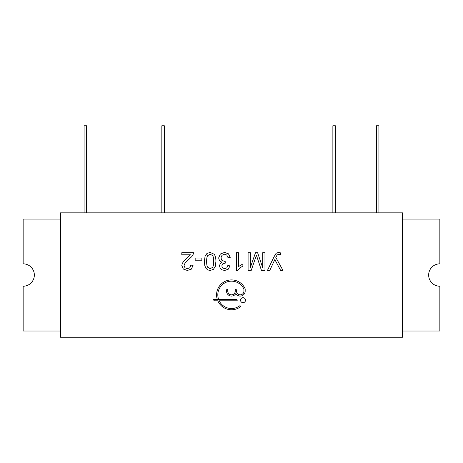 <?xml version="1.0" encoding="UTF-8"?>
<svg xmlns="http://www.w3.org/2000/svg" width="463" height="463" viewBox="0 0 463 463"><rect width="100%" height="100%" fill="white"/><g stroke="black" fill="none" stroke-linecap="round" stroke-linejoin="round"><path stroke-width="0.69" d="M207.65 255.645C206.973 256.606 206.637 258.533 206.637 261.433C206.637 264.344 206.973 266.277 207.65 267.232L210.179 268.667L212.563 267.4C213.31 266.323 213.68 264.332 213.68 261.433C213.68 258.528 213.339 256.595 212.662 255.634L210.156 254.199L207.65 255.645M60.468 212.841L60.468 337.232L402.532 337.232L402.532 212.841L60.468 212.841M236.605 299.561L218.658 299.561A13.682 13.682 0 0 1 226.181 282.239A13.682 13.682 0 0 1 243.839 288.935A0.995 0.995 0 0 1 243.937 289.363L243.937 291.111A3.733 3.733 0 0 1 240.204 294.844A3.733 3.733 0 0 1 236.477 291.111L236.477 290.116A0.619 0.619 0 0 0 235.852 289.497A0.619 0.619 0 0 0 235.233 290.116L235.233 291.111A3.733 3.733 0 0 1 231.5 294.844A3.733 3.733 0 0 1 227.767 291.111L227.767 290.116A0.619 0.619 0 0 0 227.148 289.497A0.619 0.619 0 0 0 226.523 290.116L226.523 291.111A4.977 4.977 0 0 0 235.852 293.519A4.977 4.977 0 0 0 245.182 291.111L245.182 289.091A0.995 0.995 0 0 0 245.095 288.68A14.926 14.926 0 0 0 226.048 280.948A14.926 14.926 0 0 0 217.338 299.561L213.136 299.561L214.381 300.805L217.818 300.805A14.926 14.926 0 0 0 240.297 306.905A0.619 0.619 0 0 0 240.43 306.037A0.619 0.619 0 0 0 239.562 305.898A13.682 13.682 0 0 1 219.184 300.805L236.605 300.805A0.619 0.619 0 0 0 237.23 300.186A0.619 0.619 0 0 0 236.605 299.561M264.969 270.392L264.969 252.717L262.718 252.717L262.718 267.759L257.602 252.717L255.495 252.717L250.344 267.516L250.344 252.717L248.087 252.717L248.087 270.392L251.235 270.392L256.421 255.269L261.462 270.392L264.969 270.392M280.624 270.392L282.962 270.392L275.803 257.405L277.169 254.899L278.645 254.349L280.636 254.876L280.636 252.885L278.419 252.474L276.139 253.267L274.102 256.647L267.464 270.392L269.79 270.392L274.825 259.546L280.624 270.392M228.045 257.706L230.215 257.411L228.462 253.811L224.601 252.422L220.336 254.031L218.646 257.955L219.52 260.802L221.956 262.301L220.133 263.794L219.52 265.878L220.162 268.146L222.026 269.836L224.688 270.456L228.195 269.263L230.001 265.884L227.831 265.507L226.748 267.886L224.642 268.679L222.564 267.898L221.76 265.924L222.865 263.702L225.695 263.001L225.938 261.097L224.41 261.335L221.927 260.368L220.949 257.903L222.003 255.275L224.59 254.216L226.777 255.032L228.045 257.706M204.397 261.433L204.796 265.612L205.89 268.233L207.661 269.888L210.156 270.456L213.356 269.425L215.272 266.48L215.914 261.433C215.914 258.117 215.336 255.721 214.172 254.245L210.156 252.422L206.944 253.464L205.034 256.415L204.397 261.433M184.06 265.606L185.073 262.996L191.804 256.577L193.233 254.228L193.488 252.717L181.803 252.717L181.803 254.812L190.461 254.812L183.701 261.317L182.254 263.47L181.82 265.554L183.307 269.049L187.336 270.456L191.352 269.148L193.077 265.34L190.837 265.108L189.888 267.724L187.382 268.667L184.98 267.782L184.06 265.606M238.561 252.717L236.385 252.717L236.385 270.456L237.785 270.456L239.712 268.094L242.89 266.022L242.89 263.927L238.561 266.543L238.561 252.717M240.529 300.186A2.489 2.489 0 0 0 244.261 302.339A2.489 2.489 0 0 0 244.261 298.033A2.489 2.489 0 0 0 240.529 300.186M201.845 260.206L201.845 258.018L195.166 258.018L195.166 260.206L201.845 260.206M60.468 219.063L23.15 219.063L23.15 263.841A11.193 11.193 0 0 1 34.343 275.034A11.193 11.193 0 0 1 23.15 286.232L23.15 331.01L60.468 331.01M402.532 331.01L439.85 331.01L439.85 286.232A11.193 11.193 0 0 1 428.657 275.034A11.193 11.193 0 0 1 439.85 263.841L439.85 219.063L402.532 219.063M161.842 212.841L161.842 125.768L164.33 125.768L164.33 212.841M332.874 212.841L332.874 125.768L335.362 125.768L335.362 212.841M376.413 212.841L376.413 125.768L378.902 125.768L378.902 212.841M84.098 212.841L84.098 125.768L86.587 125.768L86.587 212.841"/></g></svg>
